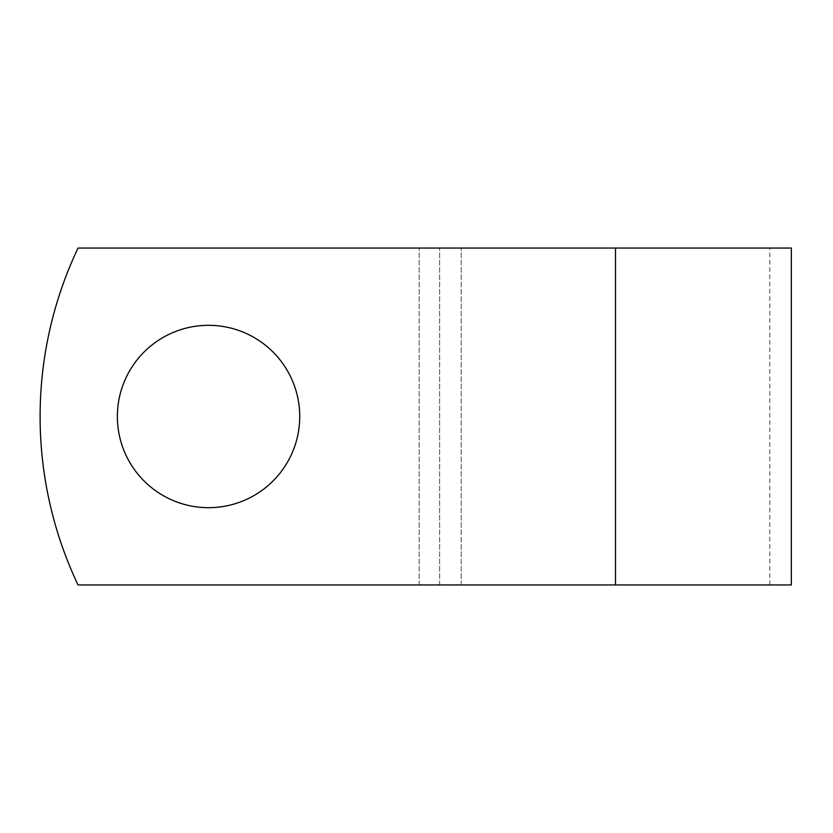 <?xml version="1.0" encoding="UTF-8"?>
<svg xmlns="http://www.w3.org/2000/svg" width="833" height="833" viewBox="0 0 833 833"><rect width="100%" height="100%" fill="white"/><g stroke="black" fill="none" stroke-linecap="round" stroke-linejoin="round"><path stroke-width="0.62" stroke-dasharray="4.17 3.12" d="M299.734 416.5A91.182 91.182 0 0 0 208.552 325.318A91.182 91.182 0 0 0 117.37 416.5A91.182 91.182 0 0 1 208.552 325.318A91.182 91.182 0 0 1 299.734 416.5A91.182 91.182 0 0 1 208.552 507.682A91.182 91.182 0 0 1 117.37 416.5A91.182 91.182 0 0 1 208.552 325.318A91.182 91.182 0 0 1 299.734 416.5A91.182 91.182 0 0 1 208.552 507.682A91.182 91.182 0 0 1 117.37 416.5A91.182 91.182 0 0 0 208.552 507.682A91.182 91.182 0 0 0 299.734 416.5M791.35 584.943L78.031 584.943A393.03 393.03 0 0 1 78.031 248.057L769.786 248.057L78.031 248.057A393.03 393.03 0 0 0 78.031 584.943L769.786 584.943L78.031 584.943A393.03 393.03 0 0 1 78.031 248.057L791.35 248.057M461.211 584.943L461.211 248.057L461.211 584.943M439.647 584.943L439.647 248.057L439.647 584.943M615.504 584.943L615.504 248.057M419.166 584.943L419.166 248.057L419.166 584.943M769.786 584.943L769.786 248.057"/><path stroke-width="1.25" d="M299.734 416.5A91.182 91.182 0 0 0 208.552 325.318A91.182 91.182 0 0 0 117.37 416.5A91.182 91.182 0 0 0 208.552 507.682A91.182 91.182 0 0 0 299.734 416.5M615.504 248.057L78.031 248.057A393.03 393.03 0 0 0 78.031 584.943L615.504 584.943L615.504 248.057L791.35 248.057L791.35 584.943L615.504 584.943"/></g></svg>
